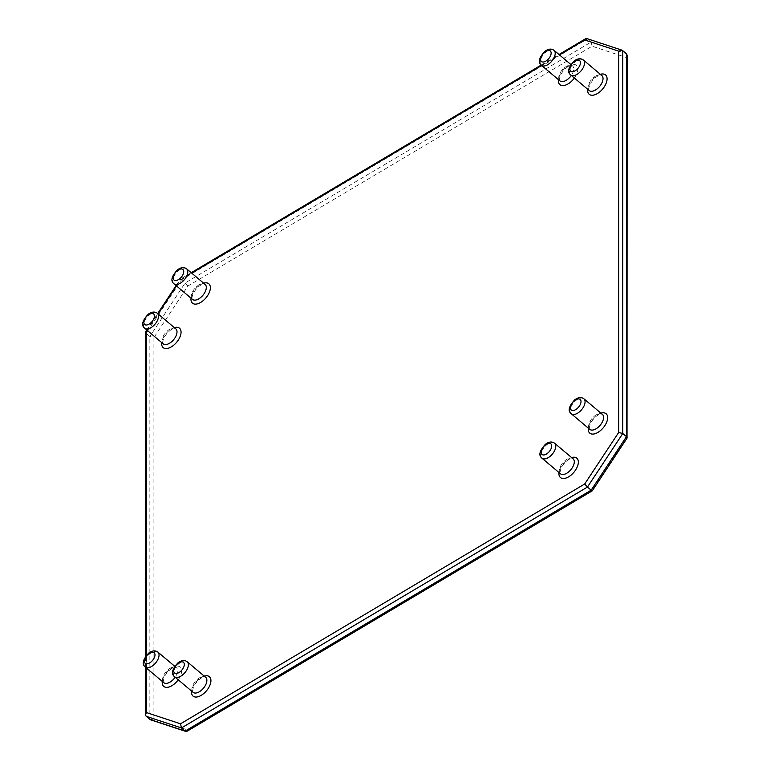 <?xml version="1.0" encoding="UTF-8"?>
<svg xmlns="http://www.w3.org/2000/svg" width="770" height="770" viewBox="0 0 770 770"><rect width="100%" height="100%" fill="white"/><g stroke="black" fill="none" stroke-linecap="round" stroke-linejoin="round"><path stroke-width="0.58" stroke-dasharray="3.85 2.89" d="M153.913 337.578L153.913 718.834L187.928 730.047L592.101 490.24L626.116 438.659L626.116 57.413L592.101 46.2L187.928 285.997L153.913 337.578L149.861 336.48L185.166 282.946L591.158 42.052L626.462 53.698M187.928 285.997L181.46 279.828L146.156 333.362L149.861 336.48L149.861 719.421M153.913 718.834L150.554 719.806M187.928 730.047L186.995 731.288M592.101 490.24L592.294 490.808M626.116 438.659L627.021 438.149M626.116 57.413L627.136 55.209M592.101 46.2L591.158 42.052L587.452 38.933L181.46 279.828L180.353 279.173L191.23 272.715M586.827 38.577L622.766 50.579M176.474 285.901L180.353 279.173M145.482 332.255L146.156 333.362L146.156 716.302M180.526 279.76L191.711 273.119M541.647 65.489L559.492 54.911M146.512 668.119L146.512 655.26M147.176 330.34L158.033 313.871M178.216 679.804A12.676 6.863 -49.9 0 0 178.313 666.185A12.676 6.863 -49.9 0 0 163.75 676.724A12.676 6.863 -49.9 0 0 162.278 681.402M204.204 676.089A12.676 6.863 -49.9 0 0 193.058 686.388A12.676 6.863 -49.9 0 0 191.576 691.065M174.338 327.616A12.676 6.863 -49.9 0 0 163.192 337.905A12.676 6.863 -49.9 0 0 161.71 342.592M203.636 283.177A12.676 6.863 -49.9 0 0 192.49 293.476A12.676 6.863 -49.9 0 0 191.018 298.154M574.372 78.04A12.676 6.863 -49.9 0 0 574.468 64.41A12.676 6.863 -49.9 0 0 559.906 74.95A12.676 6.863 -49.9 0 0 558.433 79.637M600.359 74.315A12.676 6.863 -49.9 0 0 589.214 84.613A12.676 6.863 -49.9 0 0 587.731 89.301M571.619 457.563A12.676 6.863 -49.9 0 0 560.473 467.862A12.676 6.863 -49.9 0 0 558.991 472.549M600.918 413.134A12.676 6.863 -49.9 0 0 589.772 423.433A12.676 6.863 -49.9 0 0 588.299 428.11M174.761 666.31L176.378 667.677L175.348 667.388C176.147 667.503 171.277 665.838 164.482 676.435C163.019 681.575 162.778 683.654 163.76 682.653A9.798 5.303 130.1 0 1 163.76 675.165A9.798 5.303 130.1 0 1 176.378 667.677A9.798 5.303 130.1 0 1 175.156 677.225M157.86 652.065A9.798 5.303 -49.9 0 0 147.494 656.136A9.798 5.303 -49.9 0 0 145.241 667.051M589.782 421.864A9.798 5.303 130.1 0 1 602.4 414.375L601.37 414.096C602.169 414.202 597.299 412.537 590.503 423.144C589.04 428.284 588.8 430.363 589.782 429.362A9.798 5.303 130.1 0 1 589.782 421.864M583.881 398.773A9.798 5.303 -49.9 0 0 573.515 402.845A9.798 5.303 -49.9 0 0 571.263 413.75M193.058 684.828A9.798 5.303 130.1 0 1 205.686 677.331L204.656 677.051C205.455 677.157 200.575 675.502 193.79 686.099C192.327 691.239 192.077 693.318 193.058 692.317A9.798 5.303 130.1 0 1 193.058 684.828M187.168 661.728A9.798 5.303 -49.9 0 0 176.802 665.8A9.798 5.303 -49.9 0 0 174.54 676.705M560.473 466.302A9.798 5.303 130.1 0 1 573.101 458.814L572.072 458.525C572.87 458.641 567.99 456.976 561.205 467.573C559.742 472.722 559.492 474.792 560.473 473.791A9.798 5.303 130.1 0 1 560.473 466.302M554.583 443.212A9.798 5.303 -49.9 0 0 544.217 447.283A9.798 5.303 -49.9 0 0 541.955 458.189M163.192 336.346A9.798 5.303 130.1 0 1 175.82 328.857L174.79 328.578C175.589 328.684 170.709 327.019 163.923 337.626C161.18 346.038 163.558 342.371 163.192 343.834A9.798 5.303 130.1 0 1 163.192 336.346M157.301 313.255A9.798 5.303 -49.9 0 0 146.935 317.327A9.798 5.303 -49.9 0 0 144.673 328.232M589.214 83.054A9.798 5.303 130.1 0 1 601.842 75.566L600.812 75.277C601.611 75.393 596.731 73.727 589.945 84.325C587.202 92.746 589.579 89.079 589.214 90.542A9.798 5.303 130.1 0 1 589.214 83.054M583.323 59.964A9.798 5.303 -49.9 0 0 572.957 64.035A9.798 5.303 -49.9 0 0 570.695 74.94M192.5 291.917A9.798 5.303 130.1 0 1 205.118 284.428L204.089 284.14C204.887 284.255 200.017 282.59 193.222 293.187C190.488 301.609 192.866 297.942 192.5 299.405A9.798 5.303 130.1 0 1 192.5 291.917M186.6 268.817A9.798 5.303 -49.9 0 0 176.234 272.888A9.798 5.303 -49.9 0 0 173.981 283.803M570.916 64.545L572.534 65.902L571.504 65.623C572.303 65.729 567.432 64.064 560.637 74.671C557.904 83.083 560.281 79.416 559.915 80.879A9.798 5.303 130.1 0 1 559.915 73.391A9.798 5.303 130.1 0 1 572.534 65.902A9.798 5.303 130.1 0 1 571.311 75.46M554.015 50.3A9.798 5.303 -49.9 0 0 543.649 54.372A9.798 5.303 -49.9 0 0 541.397 65.277M541.175 65.084L559.01 54.506M145.482 667.253L145.482 656.618M146.81 330.032L157.667 313.563M176.109 285.593L180.324 279.192"/><path stroke-width="1.16" d="M559.492 54.911L584.69 39.953L618.705 51.166L622.073 50.194L626.462 53.698L627.136 55.209L627.021 438.149L592.274 490.827L186.995 731.288L185.791 731.423L150.554 719.806L146.156 716.302L181.46 727.948L185.166 731.067L149.861 719.421M185.791 731.423L185.166 731.067L591.158 490.172L592.274 490.827M627.136 437.745L626.462 436.638L591.158 490.172L587.452 487.054L622.766 433.52L626.462 436.638L626.462 53.698M584.69 39.953L585.633 38.712L586.827 38.577L622.073 50.194M622.766 50.579L622.766 433.52L618.705 432.422L584.69 484.003L587.452 487.054L181.46 727.948L180.526 723.8L146.512 712.587L145.482 714.791L146.156 716.302M146.512 655.26L146.512 331.341L145.607 331.851L145.482 656.618M191.711 273.119L541.647 65.489M618.705 51.166L618.705 432.422M584.69 484.003L180.526 723.8M146.512 712.587L146.512 668.119M146.512 331.341L147.176 330.34M158.033 313.871L176.474 285.901M162.278 681.402A12.676 6.863 -49.9 0 0 167.34 687.341A12.676 6.863 -49.9 0 0 178.216 679.804M191.576 691.065A12.676 6.863 -49.9 0 0 199.469 696.244A12.676 6.863 -49.9 0 0 210.633 682.99A12.676 6.863 -49.9 0 0 204.204 676.089M161.71 342.592A12.676 6.863 -49.9 0 0 169.602 347.761A12.676 6.863 -49.9 0 0 180.767 334.507A12.676 6.863 -49.9 0 0 174.338 327.616M191.018 298.154A12.676 6.863 -49.9 0 0 198.91 303.332A12.676 6.863 -49.9 0 0 210.075 290.078A12.676 6.863 -49.9 0 0 203.636 283.177M558.433 79.637A12.676 6.863 -49.9 0 0 563.496 85.576A12.676 6.863 -49.9 0 0 574.372 78.04M587.731 89.301A12.676 6.863 -49.9 0 0 595.624 94.469A12.676 6.863 -49.9 0 0 606.789 81.216A12.676 6.863 -49.9 0 0 600.359 74.315M558.991 472.549A12.676 6.863 -49.9 0 0 566.884 477.718A12.676 6.863 -49.9 0 0 578.058 464.464A12.676 6.863 -49.9 0 0 571.619 457.563M588.299 428.11A12.676 6.863 -49.9 0 0 596.192 433.289A12.676 6.863 -49.9 0 0 607.357 420.035A12.676 6.863 -49.9 0 0 600.918 413.134M175.156 677.225A9.798 5.303 130.1 0 1 170.064 682.085A9.798 5.303 130.1 0 1 163.76 682.653L145.241 667.051A9.798 5.303 -49.9 0 0 151.555 666.483A9.798 5.303 -49.9 0 0 157.86 659.553A9.798 5.303 -49.9 0 0 157.86 652.065C155.213 650.198 152.181 650.544 148.745 653.104C142.777 659.572 141.613 664.221 145.241 667.051M583.881 398.773L602.4 414.375A9.798 5.303 130.1 0 1 602.679 421.277A9.798 5.303 130.1 0 1 596.086 428.794A9.798 5.303 130.1 0 1 589.782 429.362L571.263 413.75A9.798 5.303 -49.9 0 0 577.577 413.192A9.798 5.303 -49.9 0 0 583.881 406.262A9.798 5.303 -49.9 0 0 583.881 398.773C581.235 396.906 578.203 397.253 574.766 399.813C568.799 406.281 567.634 410.92 571.263 413.75M187.168 661.728L205.686 677.331A9.798 5.303 130.1 0 1 205.956 684.232A9.798 5.303 130.1 0 1 199.372 691.749A9.798 5.303 130.1 0 1 193.058 692.317L174.54 676.705A9.798 5.303 -49.9 0 0 180.854 676.147A9.798 5.303 -49.9 0 0 187.168 669.217A9.798 5.303 -49.9 0 0 187.168 661.728C184.521 659.861 181.479 660.208 178.043 662.768C172.085 669.236 170.911 673.875 174.54 676.705M554.583 443.212L573.101 458.814A9.798 5.303 130.1 0 1 573.371 465.715A9.798 5.303 130.1 0 1 566.787 473.232A9.798 5.303 130.1 0 1 560.473 473.791L541.955 458.189A9.798 5.303 -49.9 0 0 548.269 457.621A9.798 5.303 -49.9 0 0 554.583 450.7A9.798 5.303 -49.9 0 0 554.583 443.212C551.936 441.345 548.894 441.691 545.458 444.252C539.5 450.71 538.326 455.359 541.955 458.189M157.301 313.255L175.82 328.857A9.798 5.303 130.1 0 1 176.089 335.758A9.798 5.303 130.1 0 1 169.506 343.276A9.798 5.303 130.1 0 1 163.192 343.834L144.673 328.232A9.798 5.303 -49.9 0 0 150.987 327.673A9.798 5.303 -49.9 0 0 157.301 320.744A9.798 5.303 -49.9 0 0 157.301 313.255C154.655 311.388 151.613 311.735 148.177 314.295C142.219 320.753 141.045 325.402 144.673 328.232M583.323 59.964L601.842 75.566A9.798 5.303 130.1 0 1 602.111 82.467A9.798 5.303 130.1 0 1 595.528 89.984A9.798 5.303 130.1 0 1 589.214 90.542L570.695 74.94A9.798 5.303 -49.9 0 0 577.009 74.372A9.798 5.303 -49.9 0 0 583.323 67.452A9.798 5.303 -49.9 0 0 583.323 59.964C580.676 58.096 577.635 58.443 574.199 61.003C568.241 67.462 567.067 72.111 570.695 74.94M186.6 268.817L205.118 284.428A9.798 5.303 130.1 0 1 205.388 291.329A9.798 5.303 130.1 0 1 198.804 298.837A9.798 5.303 130.1 0 1 192.5 299.405L173.981 283.803A9.798 5.303 -49.9 0 0 180.296 283.235A9.798 5.303 -49.9 0 0 186.6 276.305A9.798 5.303 -49.9 0 0 186.6 268.817C183.953 266.949 180.912 267.296 177.485 269.856C171.517 276.324 170.353 280.963 173.981 283.803M571.311 75.46A9.798 5.303 130.1 0 1 566.22 80.321A9.798 5.303 130.1 0 1 559.915 80.879L541.397 65.277A9.798 5.303 -49.9 0 0 547.711 64.718A9.798 5.303 -49.9 0 0 554.015 57.788A9.798 5.303 -49.9 0 0 554.015 50.3C551.368 48.433 548.336 48.779 544.9 51.34C538.933 57.798 537.768 62.447 541.397 65.277M182.894 274.746A6.911 3.744 130.1 0 1 173.731 279.78A6.911 3.744 130.1 0 1 178.688 269.712A6.911 3.744 130.1 0 1 182.894 274.746M153.596 319.184A6.911 3.744 130.1 0 1 144.433 324.218A6.911 3.744 130.1 0 1 149.39 314.15A6.911 3.744 130.1 0 1 153.596 319.184M154.154 657.994A6.911 3.744 130.1 0 1 144.991 663.028A6.911 3.744 130.1 0 1 149.948 652.96A6.911 3.744 130.1 0 1 154.154 657.994M183.462 667.657A6.911 3.744 130.1 0 1 174.299 672.691A6.911 3.744 130.1 0 1 179.256 662.624A6.911 3.744 130.1 0 1 183.462 667.657M550.877 449.141A6.911 3.744 130.1 0 1 541.714 454.175A6.911 3.744 130.1 0 1 546.671 444.107A6.911 3.744 130.1 0 1 550.877 449.141M580.176 404.702A6.911 3.744 130.1 0 1 571.013 409.736A6.911 3.744 130.1 0 1 575.97 399.668A6.911 3.744 130.1 0 1 580.176 404.702M550.309 56.229A6.911 3.744 130.1 0 1 541.146 61.263A6.911 3.744 130.1 0 1 546.103 51.195A6.911 3.744 130.1 0 1 550.309 56.229M579.618 65.893A6.911 3.744 130.1 0 1 570.454 70.927A6.911 3.744 130.1 0 1 575.411 60.859A6.911 3.744 130.1 0 1 579.618 65.893M191.23 272.715L541.175 65.084M559.01 54.506L585.633 38.712M145.482 714.791L145.482 667.253M145.607 331.851L146.81 330.032M157.667 313.563L176.109 285.593M174.761 666.31L157.86 652.065M570.916 64.545L554.015 50.3"/></g></svg>

